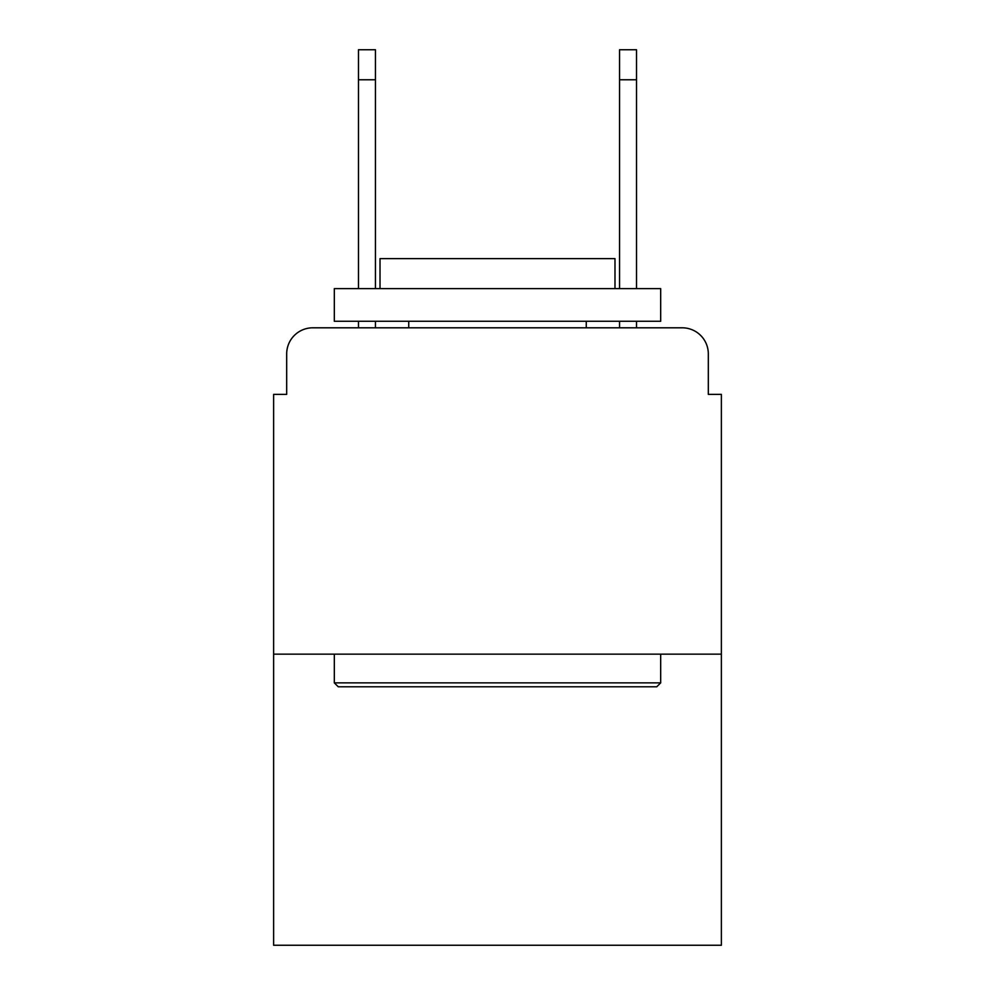 <?xml version="1.0" encoding="UTF-8"?>
<svg xmlns="http://www.w3.org/2000/svg" width="995" height="995" viewBox="0 0 995 995"><rect width="100%" height="100%" fill="white"/><g stroke="black" fill="none" stroke-linecap="round" stroke-linejoin="round"><path stroke-width="1.49" d="M286.684 353.909L286.684 394.368L286.684 353.909A26.106 26.106 0 0 1 312.791 327.803L358.474 327.803L358.474 321.273M721.375 654.15L273.625 654.15L273.625 945.25L721.375 945.25L721.375 394.368L708.316 394.368L708.316 353.909A26.106 26.106 0 0 0 682.209 327.803L312.791 327.803M273.625 654.15L273.625 394.368L286.684 394.368M375.451 321.273L375.451 327.803L395.674 327.803M599.326 327.803L619.549 327.803L619.549 321.273M636.526 321.273L636.526 327.803L682.209 327.803M708.316 394.368L708.316 353.909M656.762 686.786L338.238 686.786L334.32 682.868L660.68 682.868L656.762 686.786M334.32 288.637L660.68 288.637L660.68 321.273L334.32 321.273L334.32 288.637M614.985 288.637L614.985 258.613L380.015 258.613L380.015 288.637M334.32 654.15L334.32 682.868M660.68 654.15L660.68 682.868M408.734 321.273L408.734 327.803M586.266 321.273L586.266 327.803M358.474 288.637L358.474 49.75L375.451 49.75L375.451 288.637M619.549 288.637L619.549 49.75L636.526 49.75L636.526 288.637M358.474 79.774L375.451 79.774M636.526 79.774L619.549 79.774"/></g></svg>

